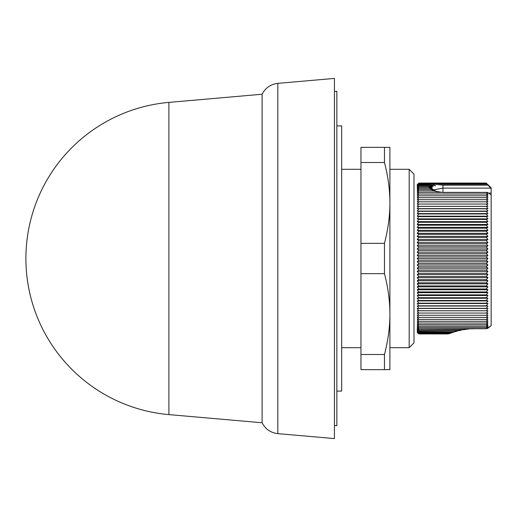 <?xml version="1.0" encoding="UTF-8"?>
<svg xmlns="http://www.w3.org/2000/svg" width="517" height="517" viewBox="0 0 517 517"><rect width="100%" height="100%" fill="white"/><g stroke="black" fill="none" stroke-linecap="round" stroke-linejoin="round"><path stroke-width="0.78" d="M334.441 425.485L336.851 425.691L336.851 91.309L334.441 91.515M336.851 391.098L341.672 391.098L341.672 125.902L336.851 125.902M409.18 169.298L414.001 174.119L414.001 342.881L409.18 347.702L409.18 169.298L389.896 169.298L389.896 201.785M389.896 203.724L389.896 312.43M486.865 328.553L491.15 325.626L491.15 194.877L487.466 192.395L487.925 193.015L486.458 192.479L487.925 194.573L486.329 194.03L487.925 196.247L486.329 195.801L487.925 198.037L486.329 197.694L487.925 199.95L486.329 199.704L487.925 201.966L486.329 201.817L487.925 204.092L486.329 204.047L487.925 206.328L486.329 206.38L487.925 208.655L486.329 208.81L487.925 211.078L486.329 211.33L487.925 213.599L486.329 213.948L487.925 216.196L486.329 216.642L487.925 218.878L486.329 219.421L487.925 221.638L486.329 222.278L487.925 224.462L486.329 225.199L487.925 227.357L486.329 228.184L487.925 230.304L486.329 231.228L487.925 233.309L486.329 234.324L487.925 236.366L486.329 237.465L487.925 239.461L486.329 240.644L487.925 242.589L486.329 243.862L487.925 245.749L486.329 247.1L487.925 248.935L486.329 250.364L487.925 252.141L486.329 253.647L487.925 255.359L486.329 256.936L487.925 258.578L417.232 258.578L418.822 256.936L417.232 255.359L418.822 253.647L417.232 252.141L418.822 250.364L417.232 248.935L418.822 247.1L417.232 245.749L418.822 243.862L417.232 242.589L418.822 240.644L417.232 239.461L418.822 237.465L417.232 236.366L418.822 234.324L417.232 233.309L418.822 231.228L417.232 230.304L418.822 228.184L417.232 227.357L418.822 225.199L417.232 224.462L418.822 222.278L417.232 221.638L418.822 219.421L417.232 218.878L418.822 216.642L417.232 216.196L418.822 213.948L417.232 213.599L418.822 211.33L417.232 211.078L418.822 208.81L417.232 208.655L418.822 206.38L417.232 206.328L418.822 204.047L417.232 204.092L418.822 201.817L417.232 201.966L418.822 199.704L417.232 199.95L418.822 197.694L417.232 198.037L418.822 195.801L417.232 196.247L418.822 194.03L417.232 194.573L418.822 192.382L417.232 193.015L418.822 190.857L417.232 191.587L418.822 189.461L417.232 190.288L418.822 188.201L417.232 189.119L418.822 187.07L417.232 188.078L418.822 186.075L417.232 187.173L418.822 185.222L417.232 186.404L418.822 184.504L417.232 185.771L418.822 183.929L417.232 185.273L418.822 183.496L417.232 184.924L418.822 183.205L417.232 184.705L418.822 183.057L417.232 184.634L418.822 183.057L486.329 183.057L491.15 188.699L491.15 193.093L488.843 193.093M417.633 185.273L417.309 185.681M417.73 185.771L417.309 186.307M417.82 186.404L417.309 187.076M417.91 187.173L417.309 187.975M417.994 188.078L417.309 189.015M418.072 189.119L417.309 190.185M418.15 190.288L417.309 191.484M418.227 191.587L417.309 192.912M418.298 193.015L417.309 194.463M418.369 194.573L417.309 196.137M418.44 196.247L417.309 197.927M418.822 197.597L417.309 199.833M418.822 199.601L417.309 201.856M418.822 201.714L417.309 203.982M418.822 203.931L417.309 206.212M418.822 206.257L417.309 208.545M418.822 208.681L417.309 210.968M418.822 211.201L417.309 213.482M418.744 213.928L417.904 215.104M417.749 223.609L417.309 224.359M487.925 258.578L486.329 260.225L487.925 261.802L486.329 263.515L487.925 265.021L486.329 266.798L487.925 268.22L486.329 270.061L487.925 271.406L486.329 273.306L487.925 274.566L486.329 276.517L487.925 277.694L486.329 279.697L487.925 280.789L486.329 282.831L487.925 283.839L486.329 285.927L487.925 286.845L486.329 288.964L487.925 289.791L486.329 291.95L487.925 292.68L486.329 294.871L487.925 295.504L486.329 297.714L487.925 298.257L486.329 300.493L487.925 300.933L486.329 303.188L487.925 303.531L486.329 305.799L487.925 306.045L486.329 308.319L487.925 308.462L486.329 310.743L487.925 310.788L486.329 313.069L487.925 313.018L486.329 315.286L487.925 315.137L486.329 317.399L487.925 317.154L486.329 319.403L487.925 319.054L486.329 321.29L487.925 320.844L486.329 323.054L487.925 322.511L486.329 324.695L487.925 324.056L486.329 326.214L487.925 325.477L486.329 327.604L487.925 326.776L486.432 328.722L474.276 328.722L486.432 328.722M486.497 328.767L486.93 328.515M491.15 325.626L487.479 328.515M334.441 258.5L334.441 78.41L277.823 83.36L277.823 433.64L334.441 438.59L334.441 258.5M168.897 414.608L168.897 102.392A156.709 156.709 0 0 0 168.897 414.608L262.119 422.764L262.119 94.236C265.441 87.845 270.675 84.219 277.823 83.36M487.925 268.22L417.232 268.22L418.822 266.798L417.232 265.021L418.822 263.515L417.232 261.802L418.822 260.225L417.232 258.578M463.691 329.691L418.822 329.982L417.232 327.94L418.822 328.857L417.232 326.776L418.822 327.604L417.232 325.477L418.822 326.214L417.232 324.056L418.822 324.695L417.232 322.511L418.822 323.054L417.232 320.844L418.822 321.29L417.232 319.054L418.822 319.403L417.232 317.154L418.822 317.399L417.232 315.137L418.822 315.286L417.232 313.018L418.822 313.069L417.232 310.788L418.822 310.743L417.232 308.462L418.822 308.319L417.232 306.045L418.822 305.799L417.232 303.531L418.822 303.188L417.232 300.933L418.822 300.493L417.232 298.257L418.822 297.714L417.232 295.504L418.822 294.871L417.232 292.68L418.822 291.95L417.232 289.791L418.822 288.964L417.232 286.845L418.822 285.927L417.232 283.839L418.822 282.831L417.232 280.789L418.822 279.697L417.232 277.694L418.822 276.517L417.232 274.566L418.822 273.306L417.232 271.406L418.822 270.061L417.232 268.22M418.822 270.061L486.329 270.061M417.232 271.406L487.925 271.406M486.329 266.798L418.822 266.798M418.822 273.306L486.329 273.306M487.925 265.021L417.232 265.021M417.232 274.566L487.925 274.566M486.329 263.515L418.822 263.515M418.822 276.517L486.329 276.517M487.925 261.802L417.232 261.802M417.232 277.694L487.925 277.694M486.329 260.225L418.822 260.225M418.822 279.697L486.329 279.697M417.232 280.789L487.925 280.789M486.329 256.936L418.822 256.936M418.822 282.831L486.329 282.831M487.925 255.359L417.232 255.359M417.232 283.839L487.925 283.839M486.329 253.647L418.822 253.647M418.822 285.927L486.329 285.927M487.925 252.141L417.232 252.141M418.822 285.772L417.309 286.799M417.232 286.845L487.925 286.845M486.329 250.364L418.822 250.364M418.822 288.964L486.329 288.964M487.925 248.935L417.232 248.935M418.822 288.816L417.309 289.753M417.232 289.791L487.925 289.791M486.329 247.1L418.822 247.1M418.822 291.95L486.329 291.95M487.925 245.749L417.232 245.749M418.822 291.801L417.309 292.641M417.232 292.68L487.925 292.68M486.329 243.862L418.822 243.862M418.822 294.871L486.329 294.871M487.925 242.589L417.232 242.589M417.232 295.504L487.925 295.504M486.329 240.644L418.822 240.644M418.822 297.714L486.329 297.714M487.925 239.461L417.232 239.461M417.232 298.257L487.925 298.257M486.329 237.465L418.822 237.465M418.822 300.493L486.329 300.493M487.925 236.366L417.232 236.366M417.232 300.933L487.925 300.933M486.329 234.324L418.822 234.324M418.822 303.188L486.329 303.188M487.925 233.309L417.232 233.309M418.822 303.052L417.309 303.518M417.232 303.531L487.925 303.531M486.329 231.228L418.822 231.228M418.822 305.799L486.329 305.799M487.925 230.304L417.232 230.304M418.822 305.67L417.309 306.032M417.232 306.045L487.925 306.045M486.329 228.184L418.822 228.184M418.822 308.319L486.329 308.319M487.925 227.357L417.232 227.357M418.822 308.19L417.309 308.455M417.232 308.462L487.925 308.462M486.329 225.199L418.822 225.199M418.822 310.743L486.329 310.743M487.925 224.462L417.232 224.462M418.822 310.62L417.309 310.788M417.232 310.788L487.925 310.788M486.329 222.278L418.822 222.278M418.822 313.069L486.329 313.069M487.925 221.638L417.232 221.638M418.822 312.953L417.303 313.018M486.329 219.421L418.822 219.421M418.822 315.286L486.329 315.286M487.925 218.878L417.232 218.878M418.822 315.183L417.303 315.137M486.329 216.642L418.822 216.642M418.822 317.399L486.329 317.399M487.925 216.196L417.232 216.196M417.852 317.154L417.297 317.154M486.329 213.948L418.822 213.948M418.822 319.403L486.329 319.403M487.925 213.599L417.232 213.599M417.652 319.054L417.297 319.054M447.793 333.943L418.822 333.943L417.232 332.366L418.822 333.943L417.232 332.302L418.822 333.808L417.232 332.095L418.822 333.523L417.232 331.746L418.822 333.097L417.232 331.261L418.822 332.528L417.232 330.634L418.822 331.817L417.232 329.872L418.822 330.97L417.232 328.974L418.822 329.982M449.551 333.607L449.079 333.762M486.329 211.33L418.822 211.33M418.822 321.29L486.329 321.29M487.925 211.078L417.232 211.078M448.149 333.808L449.919 333.471L418.822 333.808M486.329 208.81L418.822 208.81M418.822 323.054L486.329 323.054M487.925 208.655L417.232 208.655M450.695 333.194L418.822 333.523M448.872 333.523L450.65 333.207M486.329 206.38L418.822 206.38M418.822 324.695L486.329 324.695M487.925 206.328L417.232 206.328M452.789 332.418L449.997 333.097L418.822 333.097M449.997 333.097L451.858 332.78M486.329 204.047L418.822 204.047M451.948 332.748L452.827 332.412M418.822 326.214L486.329 326.214M454.863 331.74L451.567 332.528L453.545 332.218M451.567 332.528L418.822 332.528M486.329 201.817L418.822 201.817M453.493 332.237L454.908 331.733M418.822 327.604L486.329 327.604M457.7 330.912L453.687 331.817L455.852 331.513M453.687 331.817L418.822 331.817M486.329 199.704L418.822 199.704M474.276 328.799L471.284 328.799M456.343 331.378L457.758 330.906M418.822 328.857L474.276 328.722M467.097 328.857L474.276 328.767M458.973 330.68L418.822 330.97M486.329 197.694L418.822 197.694M469.617 328.831L464.751 329.536M461.855 329.936L459.807 330.486M456.511 330.97L461.771 329.943M460.453 329.982L469.365 328.838M486.329 195.801L418.822 195.801M418.822 184.504L430.079 184.504L433.298 186.404L428.929 185.235L432.257 187.167L428.483 186.088L432.083 188.078L428.651 187.07L418.822 187.07M428.651 187.07L432.677 189.119L429.427 188.194L433.66 189.933M418.822 188.201L429.427 188.201M428.483 186.075L418.822 186.075M486.329 194.03L418.822 194.03M487.925 184.634L491.15 187.858L491.15 188.699M442.933 192.518L486.458 192.518M434.131 190.288L430.9 189.461L435.883 191.077M418.822 189.461L430.9 189.461M428.929 185.222L418.822 185.222M491.15 194.877L491.15 193.093M487.809 185.183L442.933 185.183L442.933 192.382L418.822 192.382M442.933 192.402L487.466 192.395M442.151 192.382L433.33 190.857L418.822 190.857M438.28 191.768L433.33 190.857M490.575 188.117L442.933 188.117L433.614 189.901M430.079 184.511L435.618 185.771L432.173 183.929L418.822 183.929M442.933 185.183L432.173 183.929M486.587 183.722L436.057 183.496L442.933 184.239L487.001 184.239M436.057 183.496L418.822 183.496M486.329 183.205L418.822 183.205M486.329 183.057L418.822 183.057M389.896 315.008L389.896 347.702L409.18 347.702M384.467 369.642L384.467 354.494L360.963 354.494L360.963 369.642L389.896 369.642L389.896 147.358L384.467 147.358L384.467 162.506L360.963 162.506L360.963 147.358L384.467 147.358M384.467 354.494C388.345 339.436 390.154 325.135 389.883 311.596C389.695 299.601 387.892 286.954 384.467 273.648L384.467 243.352C388.273 228.553 390.083 214.536 389.889 201.287C389.779 189.06 387.976 176.135 384.467 162.506M360.963 354.494L360.963 273.648L384.467 273.648M360.963 273.648L360.963 243.352L384.467 243.352M360.963 243.352L360.963 162.506M442.933 183.722L442.933 184.239M360.963 169.298L341.672 169.298M168.897 102.392L262.119 94.236M455.658 331.571L456.194 331.416M458.753 330.738L459.529 330.55M463.316 329.768L464.583 329.555M434.978 190.637L433.808 190.017M433.408 189.752L432.929 189.435M360.963 347.702L341.672 347.702M262.119 422.764C265.441 429.155 270.675 432.781 277.823 433.64"/></g></svg>
